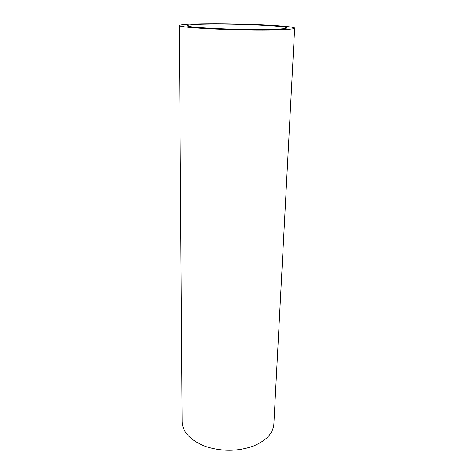 <?xml version="1.0" encoding="UTF-8"?>
<svg xmlns="http://www.w3.org/2000/svg" width="474" height="474" viewBox="0 0 474 474"><rect width="100%" height="100%" fill="white"/><g stroke="black" fill="none" stroke-linecap="round" stroke-linejoin="round"><path stroke-width="0.71" d="M265.019 29.506C279.174 29.299 286.42 28.778 286.74 27.942C287.392 26.011 242.386 23.819 212.127 24.085C196.467 24.21 188.178 24.743 187.26 25.685C184.824 27.462 233.392 29.975 265.019 29.506M208.453 23.712C190.187 23.842 180.487 24.458 179.356 25.566C179.948 26.663 189.908 27.735 209.241 28.778C227.923 29.72 252.322 30.206 269.765 29.992C286.018 29.744 294.313 29.145 294.644 28.185C295.225 25.928 243.358 23.416 208.453 23.712M179.356 25.566L182.152 421.955C182.733 432.353 190.595 440.542 205.746 446.526C221.939 451.651 237.776 451.515 253.258 446.117C266.252 440.666 273.119 433.307 273.865 424.034L294.644 28.185"/></g></svg>
